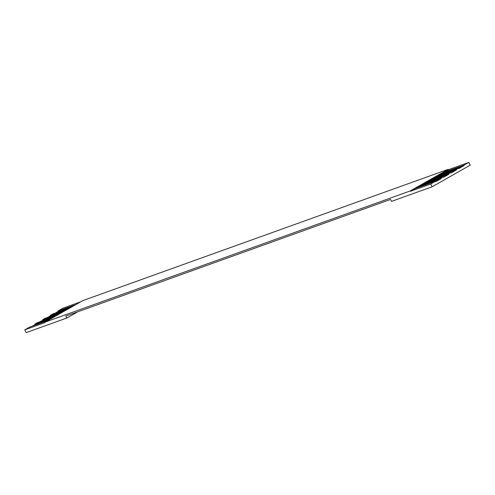 <?xml version="1.0" encoding="UTF-8"?>
<svg xmlns="http://www.w3.org/2000/svg" width="495" height="495" viewBox="0 0 495 495"><rect width="100%" height="100%" fill="white"/><g stroke="black" fill="none" stroke-linecap="round" stroke-linejoin="round"><path stroke-width="0.74" d="M47.699 320.587L29.706 327.053L24.75 329.868L45.045 322.573L44.853 322.202L82.956 300.558L448.309 169.302L448.507 169.674L468.802 162.379L470.25 165.132L432.147 186.782L430.7 184.022L410.404 191.317L415.354 188.502L435.656 181.213L430.7 184.022M24.75 329.868L26.198 332.621L66.794 318.038L65.773 316.101L390.536 199.429L391.551 201.366L432.147 186.782M70.562 307.599L52.563 314.065L50.28 315.365L68.273 308.899M438.217 175.515L435.934 176.814L456.229 169.525L458.519 168.226L438.217 175.515L443.551 172.483L463.852 165.194L468.802 162.379M55.242 313.106L58.125 311.466L57.896 311.033L62.853 308.218L80.846 301.758M57.896 311.033L75.896 304.567M448.507 169.674L443.551 172.483M62.939 311.93L44.946 318.396L42.657 319.69L60.656 313.23M430.601 179.846L428.311 181.145L448.612 173.85L450.896 172.551L430.601 179.846L435.934 176.814M55.322 316.256L37.323 322.721L35.04 324.021L53.033 317.555M422.978 184.171L420.694 185.47L440.989 178.181L443.272 176.882L422.978 184.171L428.311 181.145M32.379 326.087L35.263 324.454L35.04 324.021M40.002 321.762L42.886 320.123L42.657 319.69M47.619 317.431L50.502 315.791L50.28 315.365M441.101 173.875L464.075 165.621L463.852 165.194M464.075 165.621L458.741 168.653L458.519 168.226M433.484 178.206L456.458 169.952L456.229 169.525M456.458 169.952L451.124 172.984L450.896 172.551M425.861 182.537L448.835 174.283L448.612 173.85M448.835 174.283L443.501 177.315L443.272 176.882M418.244 186.863L441.218 178.608L440.989 178.181M441.218 178.608L435.878 181.64L435.656 181.213M44.853 322.202L410.213 190.946L410.404 191.317M77.814 311.776L66.794 318.038M35.263 324.454L50.583 318.947M42.886 320.123L58.206 314.622M50.502 315.791L65.823 310.291M58.125 311.466L73.446 305.96M420.694 185.47L415.354 188.502M448.309 169.302L410.213 190.946"/></g></svg>

